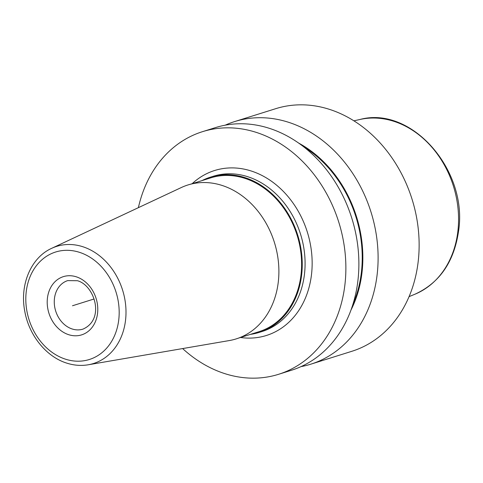 <?xml version="1.0" encoding="UTF-8"?>
<svg xmlns="http://www.w3.org/2000/svg" width="483" height="483" viewBox="0 0 483 483"><rect width="100%" height="100%" fill="white"/><g stroke="black" fill="none" stroke-linecap="round" stroke-linejoin="round"><path stroke-width="0.72" d="M301.018 366.615A127.138 102.988 -107.4 0 0 310.81 364.182L351.841 351.298A127.138 102.988 -107.4 0 0 418.055 262.661A127.138 102.988 72.6 0 0 275.66 108.699L234.629 121.583A127.138 102.988 -107.4 0 0 225.205 125.182M310.81 364.182A127.138 102.988 -107.4 0 0 377.024 275.545A127.138 102.988 -107.4 0 0 234.629 121.583M182.634 348.575A127.138 102.988 -107.4 0 0 278.582 374.301L291.593 370.213A127.138 102.988 -107.4 0 0 357.8 281.583A127.138 102.988 -107.4 0 0 215.412 127.621L202.401 131.702A127.138 102.988 -107.4 0 0 138.386 207.666M278.582 374.301A127.138 102.988 -107.4 0 0 344.796 285.664A127.138 102.988 -107.4 0 0 202.401 131.702M350.966 310.11A113.903 92.265 -107.4 0 0 361.888 273.487A113.903 92.265 72.6 0 0 298.488 142.992M250.363 334.387A81.367 65.911 -107.4 0 0 259.184 332.419A81.367 65.911 -107.4 0 0 301.815 255.386A81.367 65.911 -107.4 0 0 244.434 177.46A81.367 65.911 -107.4 0 0 210.425 177.158A81.367 65.911 -107.4 0 0 202.063 180.582M238.439 338.136L258.954 331.694A80.607 65.296 -107.4 0 0 301.187 255.38A80.607 65.296 -107.4 0 0 244.344 178.185A80.607 65.296 72.6 0 0 210.654 177.889L190.139 184.331M229.286 340.563A80.655 65.338 -107.4 0 0 278.782 266.851A80.655 65.338 -107.4 0 0 221.588 185.285A80.655 65.338 -107.4 0 0 181.246 187.567L51.675 248.328A61.395 49.731 72.6 0 1 82.382 246.59A61.395 49.731 -107.4 0 1 125.918 308.679A61.395 49.731 -107.4 0 1 88.244 364.78L229.286 340.563M72.492 305.757L94.07 298.983M353.864 120.835L359.926 119.488A91.818 74.376 72.6 0 1 457.787 232.009A91.818 74.376 -107.4 0 1 414.812 294.274L409.065 296.634M240.486 337.49A86.451 70.029 -107.4 0 0 311.97 269.279A86.451 70.029 -107.4 0 0 250.725 170.843A86.451 70.029 72.6 0 0 192.186 183.685M259.184 332.419L262.028 331.525A81.367 65.911 -107.4 0 0 304.658 254.493A81.367 65.911 -107.4 0 0 247.278 176.567A81.367 65.911 72.6 0 0 213.269 176.265L210.425 177.158M79.164 252.229A56.324 45.625 -107.4 0 0 26.287 291.285A56.324 45.625 -107.4 0 0 65.827 359.286A56.324 45.625 -107.4 0 0 118.703 320.229A56.324 45.625 -107.4 0 0 79.164 252.229M68.882 334.755A30.514 24.718 72.6 0 1 47.461 297.92A30.514 24.718 72.6 0 1 76.109 276.759A30.514 24.718 72.6 0 1 97.524 313.6A30.514 24.718 72.6 0 1 68.882 334.755M72.329 329.032A25.43 20.6 72.6 0 1 54.398 304.676A25.43 20.6 72.6 0 1 67.723 280.605L77.431 280.72C94.529 285.26 105.397 319.354 82.955 329.122A25.43 20.6 -107.4 0 1 72.329 329.032M303.354 146.584A113.155 91.661 72.6 0 1 361.272 273.293A113.155 91.661 -107.4 0 1 352.91 304.381M359.926 119.488C411.764 105.403 468.383 170.825 458.524 231.381C453.984 262.106 439.415 283.068 414.812 294.274M51.675 248.328C30.864 257.65 19.543 284.976 24.778 311.281C28.98 335.407 46.41 357.034 67.155 363.246C74.219 365.444 81.253 365.957 88.244 364.78"/></g></svg>
